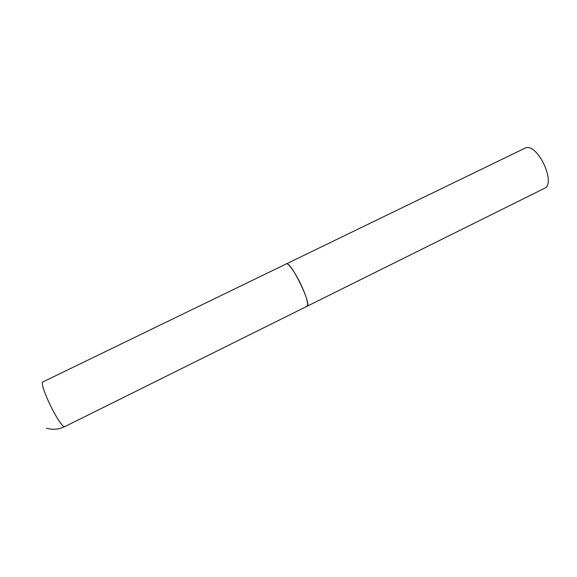 <?xml version="1.0" encoding="UTF-8"?>
<svg xmlns="http://www.w3.org/2000/svg" width="577" height="577" viewBox="0 0 577 577"><rect width="100%" height="100%" fill="white"/><g stroke="black" fill="none" stroke-linecap="round" stroke-linejoin="round"><path stroke-width="0.87" d="M46.492 428.163C52.745 429.98 58.804 429.49 64.66 426.684L307.094 306.25C308.637 304.497 306.885 297.883 301.821 286.408C296.059 273.707 288.154 262.34 286.242 263.754L286.74 263.696C291.998 263.3 312.135 305.442 307.094 306.25L306.315 306.243M64.66 426.684C62.59 426.67 58.436 420.821 52.211 409.143C45.215 395.072 41.933 386.092 42.366 382.19L525.813 147.77C538.175 143.817 556.452 183.969 544.356 188.39L307.094 306.25"/></g></svg>
